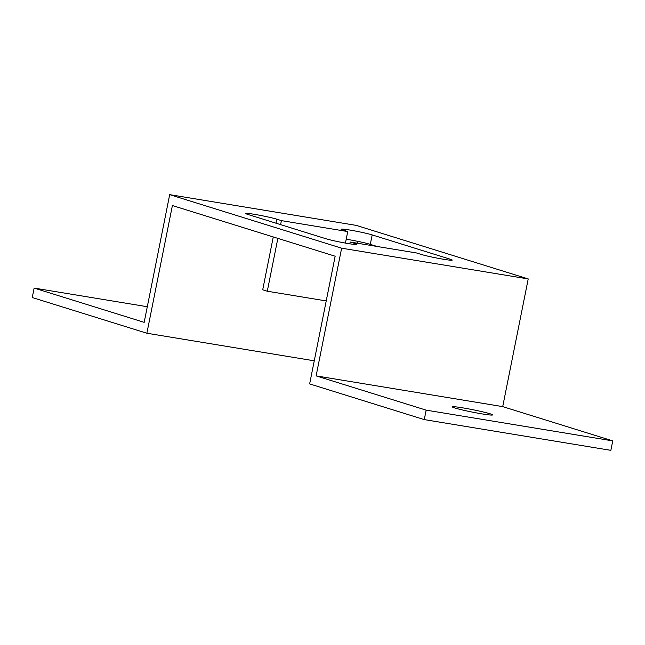 <?xml version="1.0" encoding="UTF-8"?>
<svg xmlns="http://www.w3.org/2000/svg" width="645" height="645" viewBox="0 0 645 645"><rect width="100%" height="100%" fill="white"/><g stroke="black" fill="none" stroke-linecap="round" stroke-linejoin="round"><path stroke-width="0.97" d="M147.302 306.73L34.137 288.081L32.25 297.538L146.875 333.231L172.392 205.545L335.158 256.218L309.64 383.912L424.265 419.605L426.16 410.139L316.115 375.882L502.713 406.624L612.75 440.882L426.16 410.139M377.019 246.455L370.294 244.366A16.907 1.008 11.3 0 0 346.212 239.231M276.012 223.202L276.818 219.195A16.907 1.008 11.3 0 0 258.258 215.003A16.907 1.008 11.3 0 0 245.721 213.487A16.907 1.008 11.3 0 0 247.793 214.414L325.733 238.682A16.907 1.008 11.3 0 0 344.293 242.875A16.907 1.008 11.3 0 0 356.83 244.382A16.907 1.008 11.3 0 0 354.758 243.463L350.179 242.036L416.517 252.969L421.104 254.396A16.907 1.008 11.3 0 0 439.664 258.589A16.907 1.008 11.3 0 0 452.201 260.096A16.907 1.008 11.3 0 0 450.129 259.177L372.181 234.909A16.907 1.008 11.3 0 0 353.621 230.708A16.907 1.008 11.3 0 0 341.092 229.201A16.907 1.008 11.3 0 0 343.156 230.128L347.744 231.555L345.438 243.084M276.818 219.195L281.397 220.622L347.744 231.555M34.137 288.081L144.182 322.347L169.691 194.653L341.632 248.188L528.223 278.93L502.713 406.624M169.691 194.653L356.29 225.395L528.223 278.93M462.715 407.85A20.535 1.226 11.3 0 0 452.322 406.858A20.535 1.226 11.3 0 0 472.221 412.082A20.535 1.226 11.3 0 0 492.595 414.904A20.535 1.226 11.3 0 0 462.715 407.85M612.75 440.882L610.863 450.347L424.265 419.605M146.875 333.231L314.26 360.813M357.588 243.262L357.959 241.391M341.632 248.188L316.115 375.882M326.225 300.933L267.296 291.226L262.709 289.798L273.27 236.949M267.296 291.226L277.85 238.376M280.599 224.629L281.397 220.622M350.179 242.036L349.816 243.818M354.565 244.439L354.758 243.463M370.294 244.366L372.181 234.909M449.936 260.153L450.129 259.177"/></g></svg>
